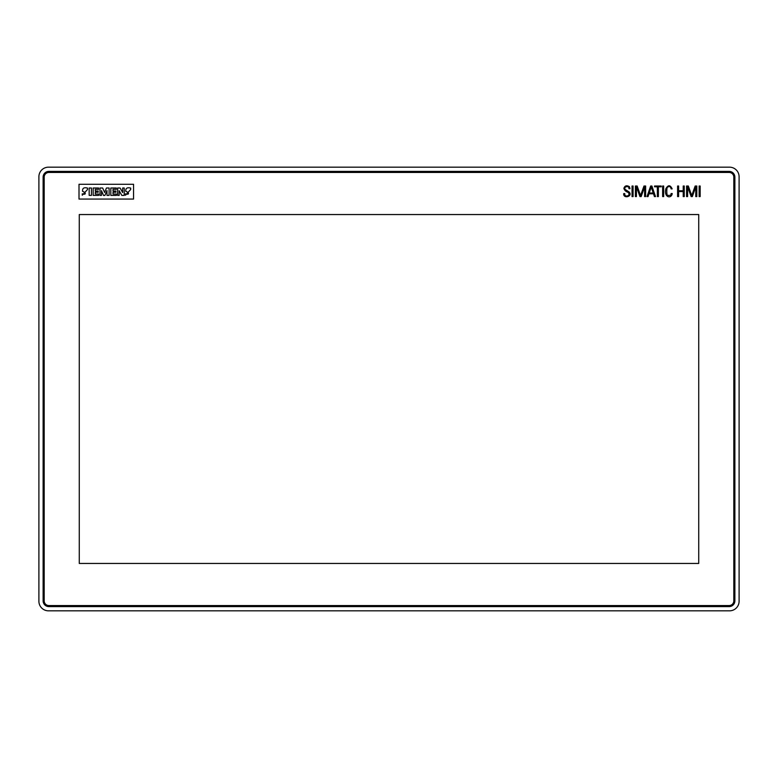 <?xml version="1.0" encoding="UTF-8"?>
<svg xmlns="http://www.w3.org/2000/svg" width="778" height="778" viewBox="0 0 778 778"><rect width="100%" height="100%" fill="white"/><g stroke="black" fill="none" stroke-linecap="round" stroke-linejoin="round"><path stroke-width="1.17" d="M82.264 193.819L82.264 195.229L87.525 189.501L87.525 188.082C83.878 187.158 82.244 188.257 82.614 191.378C86.047 192.487 86.358 195.22 82.264 193.819M89.169 188.004L89.169 195.385L91.444 195.385L91.444 188.004L89.169 188.004M93.175 188.004L93.175 195.385L98.67 195.385L98.67 194.053L95.295 194.053L95.295 192.244L98.193 192.244L98.193 191.067L95.295 191.067L95.295 189.346L98.582 189.346L98.582 188.004L93.175 188.004M100.002 188.004L100.002 195.385L101.49 195.385L101.49 190.678L103.532 195.463L104.865 195.463L106.985 190.6L106.985 195.385L109.105 195.385L109.105 188.004L106.43 188.004L104.631 192.477L102.667 188.004L100.002 188.004M110.826 188.004L110.826 195.385L116.399 195.385L116.399 194.053L113.024 194.053L113.024 192.244L115.932 192.244L115.932 191.067L113.024 191.067L113.024 189.346L116.321 189.346L116.321 188.004L110.826 188.004M117.653 188.004L117.653 195.385L119.151 195.385L119.151 190.678L121.815 195.385L124.247 195.385L124.247 188.004L122.681 188.004L122.681 192.555L120.084 188.004L117.653 188.004M125.501 193.819L125.501 195.229L130.685 189.501L130.685 188.082C127.077 187.197 125.462 188.295 125.842 191.388C129.284 192.497 129.615 195.19 125.501 193.819M79.268 563.447L698.732 563.447L698.732 214.553L79.268 214.553L79.268 563.447M79.006 199.061L133.563 199.061L133.563 184.298L79.006 184.298L79.006 199.061M44.181 177.131L44.181 600.869A4.678 4.678 0 0 0 48.858 605.547L729.142 605.547A4.678 4.678 0 0 0 733.819 600.869L733.819 177.131A4.678 4.678 0 0 0 729.142 172.453L48.858 172.453A4.678 4.678 0 0 0 44.181 177.131M729.142 606.607L48.858 606.607A5.738 5.738 0 0 1 43.121 600.869L43.121 177.131A5.738 5.738 0 0 1 48.858 171.393L729.142 171.393A5.738 5.738 0 0 1 734.879 177.131L734.879 600.869A5.738 5.738 0 0 1 729.142 606.607M38.9 601.248L38.9 176.752A9.579 9.579 0 0 1 48.479 167.173L729.521 167.173A9.579 9.579 0 0 1 739.1 176.752L739.1 601.248A9.579 9.579 0 0 1 729.521 610.827L48.479 610.827A9.579 9.579 0 0 1 38.9 601.248M632.047 186.02L632.047 196.581L633.078 196.581L633.078 186.02L632.047 186.02M667.553 195.395C666.561 195.55 666.532 187.021 667.573 187.187C669.411 185.961 670.597 186.526 671.122 188.879L672.153 188.879C670.276 184.853 668.185 184.765 665.91 188.607C663.517 197.544 671.463 199.207 672.231 193.557L671.122 193.557L670.675 195.327L667.553 195.395M654.531 186.02L654.531 186.808L657.361 186.808L657.361 196.581L658.392 196.581L658.392 186.808L661.232 186.808L661.232 186.02L654.531 186.02M699.13 186.02L699.13 196.581L700.161 196.581L700.161 186.02L699.13 186.02M635.393 186.02L635.393 196.581L636.423 196.581L636.453 186.924L639.963 196.581L641.16 196.581L644.602 186.924L644.602 196.581L645.633 196.581L645.633 186.02L643.99 186.02L640.566 195.56L637.153 186.02L635.393 186.02M677.589 186.02L677.589 196.581L678.62 196.581L678.62 191.553L683.22 191.553L683.22 196.581L684.251 196.581L684.251 186.02L683.22 186.02L683.22 190.766L678.62 190.766L678.62 186.02L677.589 186.02M624.773 193.615L623.713 193.615C623.09 199.226 633.418 196.416 629.071 191.933L625.249 189.492C622.984 186.856 629.227 184.95 628.945 188.694L629.995 188.694L629.421 186.681C626.611 185.106 624.763 185.679 623.878 188.402C624.491 190.289 625.813 191.583 627.846 192.263C631.882 195.404 624.316 198.157 624.773 193.615M662.632 186.02L662.632 196.581L663.663 196.581L663.663 186.02L662.632 186.02M649.251 193.012L651.254 187.041L653.228 193.012L649.251 193.012M647.014 196.581L648.055 196.581L648.949 193.8L653.52 193.8L654.434 196.581L655.514 196.581L651.896 186.02L650.671 186.02L647.014 196.581M686.575 186.02L686.575 196.581L687.606 196.581L687.635 186.924L691.146 196.581L692.332 196.581L695.775 186.924L695.775 196.581L696.806 196.581L696.806 186.02L695.162 186.02L691.739 195.56L688.326 186.02L686.575 186.02"/></g></svg>
